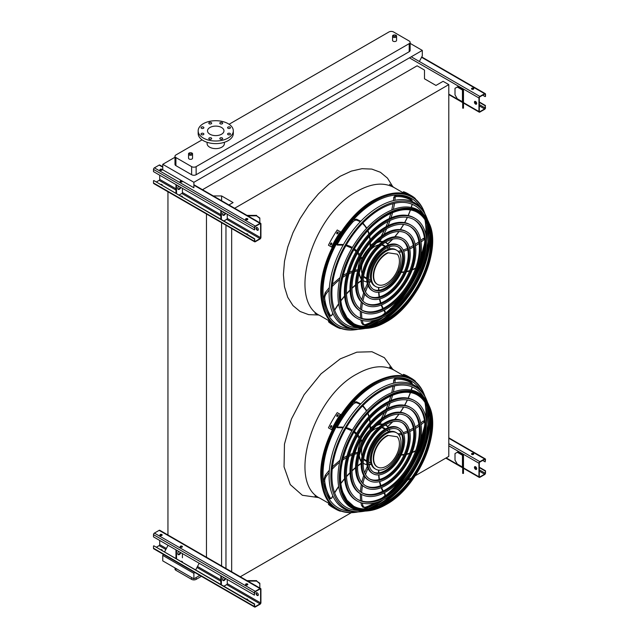 <?xml version="1.0" encoding="UTF-8"?>
<svg xmlns="http://www.w3.org/2000/svg" width="639" height="639" viewBox="0 0 639 639"><rect width="100%" height="100%" fill="white"/><g stroke="black" fill="none" stroke-linecap="round" stroke-linejoin="round"><path stroke-width="0.96" d="M393.153 41.215A1.997 1.15 0 0 0 395.333 41.463A1.997 1.15 0 0 0 396.563 40.393L396.563 36.351A1.997 1.15 180 0 1 395.333 37.421A1.997 1.15 180 0 1 393.153 37.166A1.997 1.15 180 0 1 392.57 36.351L392.57 40.393A1.997 1.15 0 0 0 393.153 41.215M189.136 158.999A1.997 1.15 0 0 0 191.309 159.255A1.997 1.15 0 0 0 192.547 158.184L192.547 154.143A1.997 1.15 180 0 1 191.309 155.205A1.997 1.15 180 0 1 189.136 154.957A1.997 1.15 180 0 1 188.545 154.143L188.545 158.184A1.997 1.15 0 0 0 189.136 158.999M202.084 139.853L175.917 154.957A3.195 1.845 0 0 0 174.982 156.259A3.195 1.845 0 0 0 175.917 157.569L191.62 166.635A3.195 1.845 0 0 0 196.141 166.635L409.2 43.628A3.195 1.845 0 0 0 410.134 42.318A3.195 1.845 0 0 0 409.2 41.016L393.496 31.95A3.195 1.845 0 0 0 388.975 31.95L229.089 124.262M207.108 142.305L207.108 143.639A8.627 4.984 0 0 0 209.64 147.162A8.627 4.984 0 0 0 221.837 147.162A8.627 4.984 0 0 0 224.369 143.639L224.369 142.305M174.982 157.258L162.753 164.319L162.753 169.798L193.881 187.762L193.881 182.291L162.753 164.319M419.36 61.496L422.299 55.889L422.299 50.409L193.881 182.291M422.299 50.409L410.134 43.38M175.917 157.569L175.917 165.653L191.62 174.719L191.62 166.635M175.917 165.653A3.195 1.845 180 0 1 174.982 164.351L174.982 156.259M410.134 42.318L410.134 50.409A3.195 1.845 180 0 1 409.2 51.711L409.2 43.628M196.141 166.635L196.141 174.719L409.2 51.711M196.141 174.719A3.195 1.845 180 0 1 191.62 174.719M240.288 576.769L351.298 512.678M398.193 485.6L399.982 484.57M407.426 480.272L411.548 477.892M415.302 475.72L448.794 456.39L448.794 84.62L443.091 81.321L435.974 85.434L424.488 78.805L424.488 70.066L417.107 65.801L202.499 189.703M234.641 208.258L448.794 84.62M231.669 571.793L231.669 228.538M225.966 568.494L225.966 225.248M221.597 200.726L221.597 195.941L233.083 202.571L228.938 204.967M221.597 565.978L221.597 222.723M213.306 195.941L221.597 195.941M206.461 557.671L206.461 213.985M167.953 535.434L167.953 191.756M163.312 554.325L162.753 555.395L162.753 560.874L193.881 578.846L199.831 575.404M167.953 545.482L164.542 551.992M363.471 326.297A73.972 42.709 120 0 0 376.675 319.732M383.975 314.436A73.972 42.709 120 0 0 401.835 295.801M417.738 268.252A73.972 42.709 120 0 0 424.951 243.475M425.886 234.497A73.972 42.709 120 0 0 424.967 219.776M194.44 572.296L193.881 573.367L162.753 555.395M199.072 563.454L195.662 569.956M193.881 573.367L193.881 578.846M196.141 577.536L196.141 579.365L201.413 576.322M175.917 568.47L175.917 570.3L191.62 579.365L191.62 577.536M175.917 570.3A3.195 1.845 180 0 1 174.982 568.998L174.982 567.935M196.141 579.365A3.195 1.845 180 0 1 191.62 579.365M363.471 508.924A73.972 42.709 120 0 0 376.675 502.358M383.975 497.062A73.972 42.709 120 0 0 401.835 478.427M417.738 450.878A73.972 42.709 120 0 0 424.951 426.093M425.886 417.123A73.972 42.709 120 0 0 424.967 402.402M221.557 134.222A8.227 4.753 180 0 1 212.587 135.244A8.227 4.753 180 0 1 207.507 130.859A8.227 4.753 180 0 1 215.734 126.107A8.227 4.753 180 0 1 223.969 130.859A8.227 4.753 180 0 1 221.557 134.222M228.003 128.271A1.438 0.831 0 0 0 229.569 128.447A1.438 0.831 0 0 0 230.463 127.68A1.438 0.831 0 0 0 229.026 126.849A1.438 0.831 0 0 0 227.588 127.68A1.438 0.831 0 0 0 228.003 128.271M220.223 123.774A1.438 0.831 0 0 0 221.789 123.958A1.438 0.831 0 0 0 222.676 123.191A1.438 0.831 0 0 0 221.238 122.361A1.438 0.831 0 0 0 219.8 123.191A1.438 0.831 0 0 0 220.223 123.774M209.217 123.774A1.438 0.831 0 0 0 210.782 123.958A1.438 0.831 0 0 0 211.677 123.191A1.438 0.831 0 0 0 210.239 122.361A1.438 0.831 0 0 0 208.801 123.191A1.438 0.831 0 0 0 209.217 123.774M201.437 128.271A1.438 0.831 0 0 0 203.002 128.447A1.438 0.831 0 0 0 203.889 127.68A1.438 0.831 0 0 0 202.451 126.849A1.438 0.831 0 0 0 201.013 127.68A1.438 0.831 0 0 0 201.437 128.271M201.437 134.621A1.438 0.831 0 0 0 203.002 134.805A1.438 0.831 0 0 0 203.889 134.038A1.438 0.831 0 0 0 202.451 133.208A1.438 0.831 0 0 0 201.013 134.038A1.438 0.831 0 0 0 201.437 134.621M209.217 139.118A1.438 0.831 0 0 0 210.782 139.294A1.438 0.831 0 0 0 211.677 138.527A1.438 0.831 0 0 0 210.239 137.697A1.438 0.831 0 0 0 208.801 138.527A1.438 0.831 0 0 0 209.217 139.118M220.223 139.118A1.438 0.831 0 0 0 221.789 139.294A1.438 0.831 0 0 0 222.676 138.527A1.438 0.831 0 0 0 221.238 137.697A1.438 0.831 0 0 0 219.8 138.527A1.438 0.831 0 0 0 220.223 139.118M228.003 134.621A1.438 0.831 0 0 0 229.569 134.805A1.438 0.831 0 0 0 230.463 134.038A1.438 0.831 0 0 0 229.026 133.208A1.438 0.831 0 0 0 227.588 134.038A1.438 0.831 0 0 0 228.003 134.621M228.163 138.032A17.572 10.144 180 0 1 209.009 140.237A17.572 10.144 180 0 1 198.162 130.859A17.572 10.144 180 0 1 215.734 120.715A17.572 10.144 180 0 1 233.315 130.859A17.572 10.144 180 0 1 228.163 138.032M233.315 130.859L233.315 133.471A17.572 10.144 180 0 1 228.163 140.644A17.572 10.144 180 0 1 209.009 142.84A17.572 10.144 180 0 1 198.162 133.471L198.162 130.859M475.568 104.117A1.597 0.919 60 0 1 474.521 102.711A1.597 0.919 60 0 1 474.769 101.433A1.597 0.919 60 0 1 475.568 101.513A1.597 0.919 60 0 1 476.614 102.919A1.597 0.919 60 0 1 476.367 104.197A1.597 0.919 60 0 1 475.568 104.117M478.954 97.991L478.954 111.553A1.278 0.735 120 0 0 479.218 112.137A1.278 0.735 120 0 0 479.857 112.073L484.602 109.333A1.278 0.735 120 0 0 485.504 107.767L485.169 105.747L485.169 107.967A0.799 0.463 -60 0 1 484.602 108.942L479.857 111.681A0.799 0.463 -60 0 1 479.298 111.362L479.298 97.791A0.799 0.463 -60 0 1 479.857 96.816L484.602 94.077A0.799 0.463 -60 0 1 485.169 94.404L485.504 96.425L485.504 94.205A1.278 0.735 120 0 0 485.241 93.621A1.278 0.735 120 0 0 484.602 93.685L479.857 96.425A1.278 0.735 120 0 0 478.954 97.991L409.423 57.845M463.011 89.692L457.828 86.704L457.268 87.032L462.444 90.019A0.799 0.463 180 0 1 462.684 90.347L462.684 96.425L463.483 96.425L463.483 90.347A1.597 0.919 0 0 0 463.011 89.692M474.953 101.361A1.597 0.919 -120 0 0 475.104 103.079A1.597 0.919 -120 0 0 476.518 104.069M473.419 88.27A1.118 0.647 0 0 0 472.205 88.126A1.118 0.647 0 0 0 471.51 88.725A1.118 0.647 0 0 0 472.628 89.372A1.118 0.647 0 0 0 473.747 88.725A1.118 0.647 0 0 0 473.419 88.27M471.646 88.813L472.62 89.372M482.685 95.187L485.169 96.617M471.566 88.925A1.118 0.647 180 0 1 473.419 88.661A1.118 0.647 180 0 1 473.699 88.925M479.298 102.36L485.169 105.747M479.298 101.968L485.504 105.555M457.268 87.032L455.008 88.334L455.008 94.86L457.268 98.773L462.444 101.761A0.799 0.463 180 0 1 462.684 102.088M462.684 108.159L462.684 107.4L463.483 107.4L463.483 108.159L462.684 108.159M463.483 96.425L463.483 100.874L462.684 100.874L462.684 107.4M462.684 100.874L462.684 96.425M463.483 100.874L463.483 107.4M159.702 175.214L159.702 179.383A0.799 0.463 -60 0 1 159.143 180.366L156.315 181.995M256.582 227.436A1.597 0.919 -120 0 0 256.734 229.153A1.597 0.919 -120 0 0 258.148 230.144M260.928 237.436L260.928 223.866A1.278 0.735 120 0 0 260.664 223.283A1.278 0.735 120 0 0 260.025 223.346L255.281 226.086A1.278 0.735 120 0 0 254.37 227.652L254.713 229.673L254.713 227.452A0.799 0.463 -60 0 1 255.281 226.478L260.025 223.738A0.799 0.463 -60 0 1 260.584 224.065L260.584 237.628A0.799 0.463 -60 0 1 260.025 238.611L255.281 241.342A0.799 0.463 -60 0 1 254.713 241.023L254.713 238.802L254.37 241.215A1.278 0.735 120 0 0 254.642 241.798A1.278 0.735 120 0 0 255.281 241.734L260.025 239.002A1.278 0.735 120 0 0 260.928 237.436M223.874 220.998L226.693 219.369A0.799 0.463 120 0 0 227.26 218.386L227.26 214.217M257.197 230.192A1.597 0.919 60 0 1 256.151 228.786A1.597 0.919 60 0 1 256.399 227.508A1.597 0.919 60 0 1 257.197 227.588A1.597 0.919 60 0 1 258.244 228.994A1.597 0.919 60 0 1 257.996 230.272A1.597 0.919 60 0 1 257.197 230.192M254.37 239.002L153.831 180.557L254.713 238.802M182.267 196.98A1.118 0.647 0 0 0 182.403 196.668A1.118 0.647 0 0 0 180.749 196.101M179.024 195.103L181.843 193.473A0.799 0.463 120 0 0 182.411 192.491L182.411 188.321M180.214 181.604A1.118 0.647 180 0 1 182.075 181.34A1.118 0.647 180 0 1 182.347 181.604M162.042 185.302A1.118 0.647 0 0 0 162.178 184.99A1.118 0.647 0 0 0 160.533 184.423M159.998 169.926A1.118 0.647 180 0 1 161.851 169.67A1.118 0.647 180 0 1 162.13 169.926M162.753 166.755L159.782 165.038A1.278 0.735 120 0 0 159.143 165.102L154.398 167.841A1.278 0.735 120 0 0 153.496 169.407L153.496 171.627L254.37 229.864M160.269 170.19A1.118 0.647 0 0 0 161.491 170.325A1.118 0.647 0 0 0 162.178 169.734A1.118 0.647 0 0 0 161.06 169.087A1.118 0.647 0 0 0 159.942 169.734A1.118 0.647 0 0 0 160.269 170.19M180.494 181.859A1.118 0.647 0 0 0 181.708 182.003A1.118 0.647 0 0 0 182.403 181.404A1.118 0.647 0 0 0 181.284 180.757A1.118 0.647 0 0 0 180.166 181.404A1.118 0.647 0 0 0 180.494 181.859M245.903 219.624A1.118 0.647 0 0 0 247.117 219.768A1.118 0.647 0 0 0 247.812 219.169A1.118 0.647 0 0 0 246.694 218.522A1.118 0.647 0 0 0 245.576 219.169A1.118 0.647 0 0 0 245.903 219.624M162.13 185.19A1.118 0.647 0 0 0 161.076 184.743M182.347 196.868A1.118 0.647 0 0 0 181.292 196.413M247.756 234.625A1.118 0.647 0 0 0 246.702 234.178M153.496 180.757L153.496 182.97A1.278 0.735 120 0 0 153.759 183.561L254.642 241.798M247.676 234.737A1.118 0.647 0 0 0 247.812 234.433A1.118 0.647 0 0 0 246.159 233.866M245.624 219.369A1.118 0.647 180 0 1 247.485 219.105A1.118 0.647 180 0 1 247.756 219.369M175.973 184.599L175.973 193.345M176.54 184.927L176.54 193.665M177.993 189.184A2.236 1.294 120 0 0 180.238 187.067M178.712 186.181A2.236 1.294 120 0 0 178.241 189.408A2.236 1.294 120 0 0 180.805 187.395M221.39 210.822L221.39 219.56M223.562 212.076A2.236 1.294 120 0 0 223.091 215.303A2.236 1.294 120 0 0 225.655 213.282M220.822 210.495L220.822 219.233M222.843 215.079A2.236 1.294 120 0 0 225.088 212.955M254.945 219.984A2.236 1.829 -0 0 1 255.999 220.591M259.825 218.45L256.63 215.846L259.825 217.995L259.825 222.803M247.78 215.846L256.63 215.846M256.63 215.383L246.981 215.383M159.702 540.458L159.702 544.636A0.799 0.463 -60 0 1 159.143 545.61L156.315 547.24M256.582 592.688A1.597 0.919 -120 0 0 256.734 594.406A1.597 0.919 -120 0 0 258.148 595.388M260.928 602.681L260.928 589.118A1.278 0.735 120 0 0 260.664 588.527A1.278 0.735 120 0 0 260.025 588.591L255.281 591.331A1.278 0.735 120 0 0 254.37 592.896L254.37 595.117L254.713 592.704A0.799 0.463 -60 0 1 255.281 591.722L260.025 588.982A0.799 0.463 -60 0 1 260.584 589.31L260.584 602.881A0.799 0.463 -60 0 1 260.025 603.855L255.281 606.595A0.799 0.463 -60 0 1 254.713 606.267L254.37 604.246L254.37 606.467A1.278 0.735 120 0 0 254.642 607.05A1.278 0.735 120 0 0 255.281 606.986L260.025 604.246A1.278 0.735 120 0 0 260.928 602.681M223.874 586.243L226.693 584.613A0.799 0.463 120 0 0 227.26 583.639L227.26 579.461M257.197 595.444A1.597 0.919 60 0 1 256.151 594.038A1.597 0.919 60 0 1 256.399 592.752A1.597 0.919 60 0 1 257.197 592.832A1.597 0.919 60 0 1 258.244 594.238A1.597 0.919 60 0 1 257.996 595.524A1.597 0.919 60 0 1 257.197 595.444M254.37 604.246L153.831 545.81L254.713 604.055M182.267 562.224A1.118 0.647 0 0 0 182.403 561.921A1.118 0.647 0 0 0 180.749 561.354M182.411 557.743L182.411 553.566M180.214 546.848A1.118 0.647 180 0 1 182.075 546.593A1.118 0.647 180 0 1 182.347 546.848M162.042 550.554A1.118 0.647 0 0 0 162.178 550.243A1.118 0.647 0 0 0 160.533 549.676M159.998 535.178A1.118 0.647 180 0 1 161.851 534.915A1.118 0.647 180 0 1 162.13 535.178M260.664 588.527L159.782 530.29A1.278 0.735 120 0 0 159.143 530.354L154.398 533.094A1.278 0.735 120 0 0 153.496 534.651L153.496 536.872L254.37 595.117M160.269 535.434A1.118 0.647 0 0 0 161.491 535.578A1.118 0.647 0 0 0 162.178 534.979A1.118 0.647 0 0 0 161.06 534.332A1.118 0.647 0 0 0 159.942 534.979A1.118 0.647 0 0 0 160.269 535.434M180.494 547.112A1.118 0.647 0 0 0 181.708 547.256A1.118 0.647 0 0 0 182.403 546.657A1.118 0.647 0 0 0 181.284 546.01A1.118 0.647 0 0 0 180.166 546.657A1.118 0.647 0 0 0 180.494 547.112M245.903 584.877A1.118 0.647 0 0 0 247.117 585.012A1.118 0.647 0 0 0 247.812 584.421A1.118 0.647 0 0 0 246.694 583.774A1.118 0.647 0 0 0 245.576 584.421A1.118 0.647 0 0 0 245.903 584.877M162.13 550.443A1.118 0.647 0 0 0 161.076 549.987M182.347 562.112A1.118 0.647 0 0 0 181.292 561.665M247.756 599.877A1.118 0.647 0 0 0 246.702 599.43M153.496 546.002L153.496 548.222A1.278 0.735 120 0 0 153.759 548.805L254.642 607.05M247.676 599.989A1.118 0.647 0 0 0 247.812 599.686A1.118 0.647 0 0 0 246.159 599.11M245.624 584.613A1.118 0.647 180 0 1 247.485 584.358A1.118 0.647 180 0 1 247.756 584.613M175.973 549.852L175.973 558.59M176.54 550.179L176.54 558.917M177.993 554.436A2.236 1.294 120 0 0 180.238 552.312M178.712 551.433A2.236 1.294 120 0 0 178.241 554.66A2.236 1.294 120 0 0 180.805 552.639M221.39 576.074L221.39 584.813M223.562 577.329A2.236 1.294 120 0 0 223.091 580.555A2.236 1.294 120 0 0 225.655 578.535M220.822 575.747L220.822 584.485M222.843 580.324A2.236 1.294 120 0 0 225.088 578.207M254.945 585.236A2.236 1.829 -0 0 1 255.999 585.835M259.825 583.703L256.63 581.091L259.825 583.239L259.825 588.048M247.78 581.091L256.63 581.091M256.63 580.635L246.981 580.635M475.568 469.369A1.597 0.919 60 0 1 474.521 467.964A1.597 0.919 60 0 1 474.769 466.678A1.597 0.919 60 0 1 475.568 466.758A1.597 0.919 60 0 1 476.614 468.163A1.597 0.919 60 0 1 476.367 469.449A1.597 0.919 60 0 1 475.568 469.369M478.954 463.235L478.954 476.806A1.278 0.735 120 0 0 479.218 477.389A1.278 0.735 120 0 0 479.857 477.325L484.602 474.585A1.278 0.735 120 0 0 485.504 473.02L485.504 470.799L485.169 473.219A0.799 0.463 -60 0 1 484.602 474.194L479.857 476.934A0.799 0.463 -60 0 1 479.298 476.606L479.298 463.043A0.799 0.463 -60 0 1 479.857 462.061L484.602 459.321A0.799 0.463 -60 0 1 485.169 459.649L485.169 461.869L485.504 459.457A1.278 0.735 120 0 0 485.241 458.866A1.278 0.735 120 0 0 484.602 458.93L479.857 461.67A1.278 0.735 120 0 0 478.954 463.235L448.794 445.822M463.011 454.944L457.828 451.957L457.268 452.276L462.444 455.272A0.799 0.463 180 0 1 462.684 455.599L462.684 461.67L463.483 461.67L463.483 455.599A1.597 0.919 0 0 0 463.011 454.944M474.953 466.614A1.597 0.919 -120 0 0 475.104 468.331A1.597 0.919 -120 0 0 476.518 469.322M473.419 453.522A1.118 0.647 0 0 0 472.205 453.378A1.118 0.647 0 0 0 471.51 453.978A1.118 0.647 0 0 0 472.628 454.625A1.118 0.647 0 0 0 473.747 453.978A1.118 0.647 0 0 0 473.419 453.522M471.646 454.057L472.62 454.625M482.685 460.431L485.169 461.869M471.566 454.169A1.118 0.647 180 0 1 473.419 453.914A1.118 0.647 180 0 1 473.699 454.169M479.298 467.604L485.169 470.999M479.298 467.213L485.504 470.799M457.268 452.276L455.008 453.586L455.008 460.104L457.268 464.018L462.444 467.013A0.799 0.463 180 0 1 462.684 467.341M462.684 473.411L462.684 472.644L463.483 472.644L463.483 473.411L462.684 473.411M463.483 461.67L463.483 466.127L462.684 466.127L462.684 472.644M462.684 466.127L462.684 461.67M463.483 466.127L463.483 472.644M424.903 213.674A74.675 43.109 120 0 0 423.881 211.022A74.675 43.109 120 0 0 374.797 200.862A74.675 43.109 120 0 0 322.935 280.329A74.675 43.109 120 0 0 355.34 329.74A74.675 43.109 120 0 0 358.152 329.301M368.08 326.178A74.675 43.109 120 0 0 383.336 317.064M393.951 307.583A74.675 43.109 120 0 0 424 255.536M426.908 241.598A74.675 43.109 120 0 0 427.171 223.834M425.119 220.008A74.1 42.781 -60 0 1 425.957 234.825M424.959 243.938A74.1 42.781 -60 0 1 417.331 269.418M402.642 294.867A74.1 42.781 -60 0 1 384.39 314.212M376.994 319.636A74.1 42.781 -60 0 1 363.743 326.313M420.55 207.451A73.205 42.262 120 0 0 374.797 202.052A73.205 42.262 120 0 0 324.556 276.431A73.205 42.262 120 0 0 350.587 328.638M364.534 326.337A73.205 42.262 120 0 0 379.087 318.917M387.889 312.096A73.205 42.262 120 0 0 424.879 248.028M426.389 236.989A73.205 42.262 120 0 0 425.534 220.679M413.784 219.481A56.176 32.429 -60 0 1 421.82 264.634A56.176 32.429 -60 0 1 385.245 313.725A56.176 32.429 -60 0 1 357.616 316.76M357.265 318.414L356.362 317.895A57.774 33.356 -60 0 1 347.504 271.599A57.774 33.356 -60 0 1 385.245 220.695A57.774 33.356 -60 0 1 414.136 217.827L415.038 218.354A57.774 33.356 120 0 0 386.156 221.214A57.774 33.356 120 0 0 348.415 272.118A57.774 33.356 120 0 0 357.265 318.414A57.774 33.356 120 0 0 415.038 285.058A57.774 33.356 120 0 0 415.038 218.354M386.156 222.516A56.176 32.429 120 0 0 349.453 272.014A56.176 32.429 120 0 0 358.064 317.032A56.176 32.429 120 0 0 414.24 284.595A56.176 32.429 120 0 0 414.24 219.736A56.176 32.429 120 0 0 386.156 222.516M409.839 226.318A48.276 27.876 -60 0 1 416.668 265.145A48.276 27.876 -60 0 1 385.245 307.279A48.276 27.876 -60 0 1 361.562 309.923M361.211 311.576L360.308 311.057A49.874 28.795 -60 0 1 352.664 271.088A49.874 28.795 -60 0 1 385.245 227.133A49.874 28.795 -60 0 1 410.19 224.664L411.093 225.184A49.874 28.795 120 0 0 386.156 227.66A49.874 28.795 120 0 0 353.567 271.607A49.874 28.795 120 0 0 361.211 311.576A49.874 28.795 120 0 0 411.093 282.781A49.874 28.795 120 0 0 411.093 225.184M386.156 228.962A48.276 27.876 120 0 0 354.613 271.503A48.276 27.876 120 0 0 362.009 310.195A48.276 27.876 120 0 0 410.294 282.318A48.276 27.876 120 0 0 410.294 226.573A48.276 27.876 120 0 0 386.156 228.962M405.885 233.155A40.385 23.316 -60 0 1 411.508 265.656A40.385 23.316 -60 0 1 385.245 300.833A40.385 23.316 -60 0 1 365.508 303.086M365.157 304.739L364.254 304.22A41.982 24.242 -60 0 1 357.816 270.577A41.982 24.242 -60 0 1 385.245 233.578A41.982 24.242 -60 0 1 406.244 231.502L407.147 232.021A41.982 24.242 120 0 0 386.156 234.098A41.982 24.242 120 0 0 358.727 271.096A41.982 24.242 120 0 0 365.157 304.739A41.982 24.242 120 0 0 407.147 280.505A41.982 24.242 120 0 0 407.147 232.021M386.156 235.408A40.385 23.316 120 0 0 359.765 270.992A40.385 23.316 120 0 0 365.955 303.357A40.385 23.316 120 0 0 406.348 280.042A40.385 23.316 120 0 0 406.348 233.403A40.385 23.316 120 0 0 386.156 235.408M401.939 239.992A32.493 18.763 -60 0 1 406.356 266.167A32.493 18.763 -60 0 1 385.245 294.395A32.493 18.763 -60 0 1 369.462 296.248M369.102 297.91L368.2 297.383A34.091 19.681 -60 0 1 362.976 270.065A34.091 19.681 -60 0 1 385.245 240.024A34.091 19.681 -60 0 1 402.298 238.331L403.201 238.858A34.091 19.681 120 0 0 386.156 240.544A34.091 19.681 120 0 0 363.879 270.585A34.091 19.681 120 0 0 369.102 297.91A34.091 19.681 120 0 0 403.201 278.221A34.091 19.681 120 0 0 403.201 238.858M386.156 241.846A32.493 18.763 120 0 0 364.925 270.489A32.493 18.763 120 0 0 369.901 296.528A32.493 18.763 120 0 0 402.402 277.765A32.493 18.763 120 0 0 402.402 240.24A32.493 18.763 120 0 0 386.156 241.846M397.993 246.83A24.601 14.202 -60 0 1 401.196 266.679A24.601 14.202 -60 0 1 385.245 287.949A24.601 14.202 -60 0 1 373.408 289.411M373.048 291.072L372.146 290.553A26.199 15.128 -60 0 1 368.128 269.554A26.199 15.128 -60 0 1 385.245 246.47A26.199 15.128 -60 0 1 398.345 245.168L399.255 245.688A26.199 15.128 120 0 0 386.156 246.989A26.199 15.128 120 0 0 369.038 270.081A26.199 15.128 120 0 0 373.048 291.072A26.199 15.128 120 0 0 399.255 275.944A26.199 15.128 120 0 0 399.255 245.688M386.156 248.291A24.601 14.202 120 0 0 370.077 269.977A24.601 14.202 120 0 0 373.847 289.691A24.601 14.202 120 0 0 398.456 275.481A24.601 14.202 120 0 0 398.456 247.077A24.601 14.202 120 0 0 386.156 248.291M371.275 281.663A22.365 12.916 -60 0 1 369.741 282.047A49.634 28.659 120 0 0 369.27 282.989M368.615 281.815L369.741 282.047M361.251 279.067A22.365 12.916 -60 0 1 359.126 273.324M357.856 270.105L358.439 269.722M369.286 248.172A22.046 12.732 120 0 0 360.212 263.883M359.294 272.669A22.046 12.732 120 0 0 361.291 278.612M363.192 280.545A22.046 12.732 120 0 0 363.775 280.92A22.046 12.732 120 0 0 366.97 281.911M369.038 281.879A22.046 12.732 120 0 0 371.187 281.424M389.966 248.898A22.046 12.732 120 0 0 389.287 246.814M388.28 245.009A22.046 12.732 120 0 0 385.82 242.732A22.046 12.732 120 0 0 385.205 242.413M382.577 241.734A22.046 12.732 120 0 0 376.443 242.98M378.687 244.857A18.851 10.887 120 0 0 374.797 246.438A18.851 10.887 120 0 0 370.764 249.49M362.089 264.506A18.851 10.887 120 0 0 362.049 273.684M363.559 276.591A18.851 10.887 120 0 0 365.372 278.157A18.851 10.887 120 0 0 366.722 278.732M385.405 246.374A18.851 10.887 120 0 0 384.223 245.504A18.851 10.887 120 0 0 381.962 244.713M373.264 243.411A22.046 12.732 120 0 0 370.372 245.488M360.787 258.46A22.046 12.732 120 0 0 358.088 269.666L355.004 270.225M379.015 241.175A22.046 12.732 120 0 0 378.152 241.342M364.821 277.797A18.851 10.887 120 0 0 366.722 278.324M385.045 246.582A18.851 10.887 120 0 0 383.64 245.2M360.779 257.876L360.604 258.292L360.779 257.876L360.604 258.292L361.906 258.531A0.799 0.463 120 0 0 362.137 258.188A22.365 12.916 -60 0 1 370.077 247.125A49.634 28.659 120 0 0 370.133 242.82M370.093 246.271L370.077 247.125M387.474 243.866L387.697 243.81A22.365 12.916 -60 0 0 385.98 242.461A22.365 12.916 -60 0 0 385.533 242.221A22.365 12.916 -60 0 1 386.563 243.155L387.697 243.81A49.634 28.659 120 0 0 392.49 239.218M379.151 240.272L379.662 241.55A0.799 0.463 120 0 0 379.901 241.598A22.365 12.916 -60 0 1 382.961 241.47M378.775 240.943A0.799 0.463 -60 0 1 378.607 240.935L379.686 241.566M375.668 286.544L374.758 286.024A20.975 12.109 -60 0 1 371.547 269.219A20.975 12.109 -60 0 1 385.245 250.736A20.975 12.109 -60 0 1 395.733 249.697L396.635 250.216A20.975 12.109 120 0 0 386.156 251.255A20.975 12.109 120 0 0 372.449 269.738A20.975 12.109 120 0 0 375.668 286.544A20.975 12.109 120 0 0 396.635 274.435A20.975 12.109 120 0 0 396.635 250.216M363.607 276.264A18.212 10.512 120 0 0 364.565 276.951L366.722 278.197M384.934 246.646L382.777 245.4A18.212 10.512 120 0 0 381.707 244.913M388.089 252.956A18.212 10.512 120 0 0 374.965 268.795A18.212 10.512 120 0 0 377.441 284.387A18.212 10.512 120 0 0 394.726 275.369A18.212 10.512 120 0 0 397.242 254.146L387.697 252.724A18.212 10.512 120 0 0 374.574 268.564A18.212 10.512 120 0 0 377.042 284.155A18.212 10.512 120 0 0 377.242 284.267M397.242 254.146L387.697 252.724M407.083 193.473A75.57 43.628 120 0 0 406.564 193.266L405.661 192.746A75.57 43.628 -60 0 1 406.18 192.954L407.195 193.513M415.238 198.865L415.39 198.601A75.57 43.628 120 0 0 411.252 195.614L408.145 193.825A75.57 43.628 120 0 0 403.497 191.732L403.097 192.427L405.517 193.825M411.252 195.614A75.57 43.628 120 0 0 406.604 193.521L403.497 191.732M406.604 193.521L406.3 194.048M331.745 323.965L330.842 323.438A75.57 43.628 -60 0 1 330.403 323.094L331.306 323.614A75.57 43.628 120 0 0 331.745 323.965L331.833 324.045M331.857 322.999L331.553 323.526L328.446 321.729A75.57 43.628 120 0 0 332.584 324.708L335.691 326.505A75.57 43.628 120 0 0 340.339 328.598L340.491 328.334M331.553 323.526A75.57 43.628 120 0 0 335.691 326.505M331.266 322.431L328.845 321.034L328.446 321.729M331.745 243.794A75.57 43.628 120 0 0 331.306 244.649L330.563 244.961L330.403 244.13A75.57 43.628 -60 0 1 330.842 243.275L331.593 242.972L331.745 243.794M338.175 232.748A75.57 43.628 120 0 0 337.656 233.554L336.865 233.834L336.753 233.035A75.57 43.628 -60 0 1 337.272 232.229L338.079 231.957L338.175 232.748M340.339 231.781L337.232 229.992A75.57 43.628 120 0 0 328.446 245.208L331.953 247.237A74.771 43.164 -60 0 1 340.739 232.013L340.339 231.781A75.57 43.628 120 0 0 331.553 247.005M331.761 243.139L331.242 243.507A74.771 43.164 120 0 0 330.802 244.362L330.794 245.017M338.239 232.125L337.672 232.46A74.771 43.164 120 0 0 337.152 233.267L337.096 233.898M394.742 309.54A69.595 40.185 -60 0 1 379.342 321.281A69.595 40.185 -60 0 1 368.559 326.122M427.363 224.273A69.595 40.185 -60 0 1 426.085 255.241M423.505 214.225A68.7 39.666 120 0 0 380.477 209.009A68.7 39.666 120 0 0 333.302 278.931A68.7 39.666 120 0 0 357.928 327.807M370.045 325.914A68.7 39.666 120 0 0 380.477 321.201A68.7 39.666 120 0 0 405.246 299.052M422.259 269.586A68.7 39.666 120 0 0 427.922 225.671M362.193 328.917L360.827 329.085A71.065 41.032 -60 0 1 343.814 243.938A71.065 41.032 -60 0 1 426.061 216.102L426.596 217.364A70.17 40.513 120 0 0 380.477 207.811A70.17 40.513 120 0 0 331.737 282.494A70.17 40.513 120 0 0 362.193 328.917A70.17 40.513 120 0 0 365.005 328.47M378.576 323.454A70.17 40.513 120 0 0 380.477 322.399A70.17 40.513 120 0 0 430.055 234.281M427.619 220.024A70.17 40.513 120 0 0 426.596 217.364M417.507 212.507A64.068 36.99 -60 0 1 427.036 263.923A64.068 36.99 -60 0 1 385.245 320.171A64.068 36.99 -60 0 1 353.447 323.47M367.681 328.262A66.56 38.428 -60 0 1 351.746 248.515A66.56 38.428 -60 0 1 428.777 222.444L429.2 223.442A65.849 38.013 -60 0 1 385.924 322.008A65.849 38.013 -60 0 1 368.759 328.134A65.849 38.013 -60 0 1 340.188 284.571A65.849 38.013 -60 0 1 385.924 214.488A65.849 38.013 -60 0 1 429.2 223.442C442.076 249.617 417.626 305.17 386.02 321.984C380.077 325.403 374.326 327.456 368.759 328.134L367.681 328.262M424.903 396.3A74.675 43.109 120 0 0 423.881 393.648A74.675 43.109 120 0 0 374.797 383.48A74.675 43.109 120 0 0 322.935 462.955A74.675 43.109 120 0 0 355.34 512.366A74.675 43.109 120 0 0 358.152 511.919M368.08 508.804A74.675 43.109 120 0 0 383.336 499.69M393.951 490.209A74.675 43.109 120 0 0 424 438.162M426.908 424.224A74.675 43.109 120 0 0 427.171 406.46M425.119 402.634A74.1 42.781 -60 0 1 425.957 417.443M424.959 426.564A74.1 42.781 -60 0 1 417.331 452.045M402.642 477.493A74.1 42.781 -60 0 1 384.39 496.838M376.994 502.262A74.1 42.781 -60 0 1 363.743 508.94M420.55 390.078A73.205 42.262 120 0 0 374.797 384.678A73.205 42.262 120 0 0 324.556 459.058A73.205 42.262 120 0 0 350.587 511.264M364.534 508.964A73.205 42.262 120 0 0 379.087 501.543M387.889 494.722A73.205 42.262 120 0 0 424.879 430.654M426.389 419.615A73.205 42.262 120 0 0 425.534 403.305M413.784 402.107A56.176 32.429 -60 0 1 421.82 447.26A56.176 32.429 -60 0 1 385.245 496.351A56.176 32.429 -60 0 1 357.616 499.386M357.265 501.04L356.362 500.513A57.774 33.356 -60 0 1 347.504 454.225A57.774 33.356 -60 0 1 385.245 403.313A57.774 33.356 -60 0 1 414.136 400.453L415.038 400.972A57.774 33.356 120 0 0 386.156 403.84A57.774 33.356 120 0 0 348.415 454.744A57.774 33.356 120 0 0 357.265 501.04A57.774 33.356 120 0 0 415.038 467.684A57.774 33.356 120 0 0 415.038 400.972M386.156 405.142A56.176 32.429 120 0 0 349.453 454.641A56.176 32.429 120 0 0 358.064 499.65A56.176 32.429 120 0 0 414.24 467.221A56.176 32.429 120 0 0 414.24 402.362A56.176 32.429 120 0 0 386.156 405.142M409.839 408.944A48.276 27.876 -60 0 1 416.668 447.771A48.276 27.876 -60 0 1 385.245 489.905A48.276 27.876 -60 0 1 361.562 492.549M361.211 494.203L360.308 493.683A49.874 28.795 -60 0 1 352.664 453.714A49.874 28.795 -60 0 1 385.245 409.759A49.874 28.795 -60 0 1 410.19 407.291L411.093 407.81A49.874 28.795 120 0 0 386.156 410.278A49.874 28.795 120 0 0 353.567 454.233A49.874 28.795 120 0 0 361.211 494.203A49.874 28.795 120 0 0 411.093 465.408A49.874 28.795 120 0 0 411.093 407.81M386.156 411.588A48.276 27.876 120 0 0 354.613 454.129A48.276 27.876 120 0 0 362.009 492.821A48.276 27.876 120 0 0 410.294 464.944A48.276 27.876 120 0 0 410.294 409.192A48.276 27.876 120 0 0 386.156 411.588M405.885 415.773A40.385 23.316 -60 0 1 411.508 448.282A40.385 23.316 -60 0 1 385.245 483.459A40.385 23.316 -60 0 1 365.508 485.712M365.157 487.365L364.254 486.846A41.982 24.242 -60 0 1 357.816 453.203A41.982 24.242 -60 0 1 385.245 416.205A41.982 24.242 -60 0 1 406.244 414.128L407.147 414.647A41.982 24.242 120 0 0 386.156 416.724A41.982 24.242 120 0 0 358.727 453.722A41.982 24.242 120 0 0 365.157 487.365A41.982 24.242 120 0 0 407.147 463.123A41.982 24.242 120 0 0 407.147 414.647M386.156 418.026A40.385 23.316 120 0 0 359.765 453.618A40.385 23.316 120 0 0 365.955 485.983A40.385 23.316 120 0 0 406.348 462.668A40.385 23.316 120 0 0 406.348 416.029A40.385 23.316 120 0 0 386.156 418.026M401.939 422.611A32.493 18.763 -60 0 1 406.356 448.794A32.493 18.763 -60 0 1 385.245 477.021A32.493 18.763 -60 0 1 369.462 478.875M369.102 480.536L368.2 480.009A34.091 19.681 -60 0 1 362.976 452.692A34.091 19.681 -60 0 1 385.245 422.651A34.091 19.681 -60 0 1 402.298 420.957L403.201 421.484A34.091 19.681 120 0 0 386.156 423.17A34.091 19.681 120 0 0 363.879 453.211A34.091 19.681 120 0 0 369.102 480.536A34.091 19.681 120 0 0 403.201 460.847A34.091 19.681 120 0 0 403.201 421.484M386.156 424.472A32.493 18.763 120 0 0 364.925 453.107A32.493 18.763 120 0 0 369.901 479.146A32.493 18.763 120 0 0 402.402 460.384A32.493 18.763 120 0 0 402.402 422.866A32.493 18.763 120 0 0 386.156 424.472M397.993 429.456A24.601 14.202 -60 0 1 401.196 449.305A24.601 14.202 -60 0 1 385.245 470.576A24.601 14.202 -60 0 1 373.408 472.037M373.048 473.699L372.146 473.179A26.199 15.128 -60 0 1 368.128 452.18A26.199 15.128 -60 0 1 385.245 429.089A26.199 15.128 -60 0 1 398.345 427.795L399.255 428.314A26.199 15.128 120 0 0 386.156 429.616A26.199 15.128 120 0 0 369.038 452.7A26.199 15.128 120 0 0 373.048 473.699A26.199 15.128 120 0 0 399.255 458.57A26.199 15.128 120 0 0 399.255 428.314M386.156 430.918A24.601 14.202 120 0 0 370.077 452.596A24.601 14.202 120 0 0 373.847 472.317A24.601 14.202 120 0 0 398.456 458.107A24.601 14.202 120 0 0 398.456 429.696A24.601 14.202 120 0 0 386.156 430.918M371.275 464.289A22.365 12.916 -60 0 1 369.741 464.673A49.634 28.659 120 0 0 369.27 465.615M368.615 464.441L369.741 464.673M361.251 461.693A22.365 12.916 -60 0 1 359.126 455.95M357.856 452.724L358.439 452.348M369.286 430.798A22.046 12.732 120 0 0 360.212 446.509M359.294 455.295A22.046 12.732 120 0 0 361.291 461.238M363.192 463.171A22.046 12.732 120 0 0 363.775 463.547A22.046 12.732 120 0 0 366.97 464.537M369.038 464.505A22.046 12.732 120 0 0 371.187 464.05M389.966 431.525A22.046 12.732 120 0 0 389.287 429.44M388.28 427.627A22.046 12.732 120 0 0 385.82 425.358A22.046 12.732 120 0 0 385.205 425.039M382.577 424.36A22.046 12.732 120 0 0 376.443 425.606M378.687 427.483A18.851 10.887 120 0 0 374.797 429.057A18.851 10.887 120 0 0 370.764 432.108M362.089 447.132A18.851 10.887 120 0 0 362.049 456.31M363.559 459.217A18.851 10.887 120 0 0 365.372 460.775A18.851 10.887 120 0 0 366.722 461.358M385.405 429.001A18.851 10.887 120 0 0 384.223 428.122A18.851 10.887 120 0 0 381.962 427.331M373.264 426.037A22.046 12.732 120 0 0 370.372 428.106M360.787 441.086A22.046 12.732 120 0 0 358.088 452.284L355.004 452.851M379.015 423.801A22.046 12.732 120 0 0 378.152 423.969M364.821 460.423A18.851 10.887 120 0 0 366.722 460.951M385.045 429.208A18.851 10.887 120 0 0 383.64 427.826M360.779 440.503L360.604 440.918L360.779 440.503L360.604 440.918L361.906 441.158A0.799 0.463 120 0 0 362.137 440.814A22.365 12.916 -60 0 1 370.077 429.743A49.634 28.659 120 0 0 370.133 425.446M370.093 428.889L370.077 429.743M360.604 440.918L360.22 440.335M387.474 426.485L387.697 426.437A22.365 12.916 -60 0 0 385.98 425.079A22.365 12.916 -60 0 0 385.533 424.839A22.365 12.916 -60 0 1 386.563 425.782L387.697 426.437A49.634 28.659 120 0 0 392.49 421.844M379.151 422.898L379.662 424.168A0.799 0.463 120 0 0 379.901 424.216A22.365 12.916 -60 0 1 382.961 424.096M378.775 423.569A0.799 0.463 -60 0 1 378.607 423.561L379.686 424.192M375.668 469.17L374.758 468.651A20.975 12.109 -60 0 1 371.547 451.845A20.975 12.109 -60 0 1 385.245 433.362A20.975 12.109 -60 0 1 395.733 432.323L396.635 432.843A20.975 12.109 120 0 0 386.156 433.881A20.975 12.109 120 0 0 372.449 452.364A20.975 12.109 120 0 0 375.668 469.17A20.975 12.109 120 0 0 396.635 457.061A20.975 12.109 120 0 0 396.635 432.843M363.607 458.89A18.212 10.512 120 0 0 364.565 459.569L366.722 460.823M384.934 429.272L382.777 428.026A18.212 10.512 120 0 0 381.707 427.539M388.089 435.582A18.212 10.512 120 0 0 374.965 451.414A18.212 10.512 120 0 0 377.441 467.005A18.212 10.512 120 0 0 394.726 457.995A18.212 10.512 120 0 0 397.242 436.772L387.697 435.351A18.212 10.512 120 0 0 374.574 451.19A18.212 10.512 120 0 0 377.042 466.782A18.212 10.512 120 0 0 377.242 466.893M397.242 436.772L387.697 435.351M407.083 376.099A75.57 43.628 120 0 0 406.564 375.892L405.661 375.373A75.57 43.628 -60 0 1 406.18 375.58L407.195 376.131M415.238 381.491L415.39 381.219A75.57 43.628 120 0 0 411.252 378.24L408.145 376.451A75.57 43.628 120 0 0 403.497 374.358L403.097 375.053L405.517 376.451M411.252 378.24A75.57 43.628 120 0 0 406.604 376.147L403.497 374.358M406.604 376.147L406.3 376.675M331.745 506.583L330.842 506.064A75.57 43.628 -60 0 1 330.403 505.721L331.306 506.24A75.57 43.628 120 0 0 331.745 506.583L331.833 506.671M331.857 505.625L331.553 506.152L328.446 504.355A75.57 43.628 120 0 0 332.584 507.334L335.691 509.131A75.57 43.628 120 0 0 340.339 511.224L340.491 510.952M331.553 506.152A75.57 43.628 120 0 0 335.691 509.131M331.266 505.058L328.845 503.66L328.446 504.355M331.745 426.421A75.57 43.628 120 0 0 331.306 427.275L330.563 427.587L330.403 426.756A75.57 43.628 -60 0 1 330.842 425.901L331.593 425.59L331.745 426.421M338.175 415.374A75.57 43.628 120 0 0 337.656 416.181L336.865 416.46L336.753 415.662A75.57 43.628 -60 0 1 337.272 414.855L338.079 414.575L338.175 415.374M340.339 414.407L337.232 412.618A75.57 43.628 120 0 0 328.446 427.834L331.953 429.863A74.771 43.164 -60 0 1 340.739 414.639L340.339 414.407A75.57 43.628 120 0 0 331.553 429.632M331.761 425.766L331.242 426.133A74.771 43.164 120 0 0 330.802 426.988L330.794 427.643M338.239 414.751L337.672 415.086A74.771 43.164 120 0 0 337.152 415.893L337.096 416.524M394.742 492.158A69.595 40.185 -60 0 1 379.342 503.907A69.595 40.185 -60 0 1 368.559 508.748M427.363 406.899A69.595 40.185 -60 0 1 426.085 437.867M423.505 396.851A68.7 39.666 120 0 0 380.477 391.635A68.7 39.666 120 0 0 333.302 461.558A68.7 39.666 120 0 0 357.928 510.433M370.045 508.54A68.7 39.666 120 0 0 380.477 503.828A68.7 39.666 120 0 0 405.246 481.678M422.259 452.212A68.7 39.666 120 0 0 427.922 408.289M362.193 511.543L360.827 511.711A71.065 41.032 -60 0 1 343.814 426.564A71.065 41.032 -60 0 1 426.061 398.728L426.596 399.99A70.17 40.513 120 0 0 380.477 390.437A70.17 40.513 120 0 0 331.737 465.12A70.17 40.513 120 0 0 362.193 511.543A70.17 40.513 120 0 0 365.005 511.096M378.576 506.08A70.17 40.513 120 0 0 380.477 505.018A70.17 40.513 120 0 0 430.055 416.908M427.619 402.65A70.17 40.513 120 0 0 426.596 399.99M417.507 395.134A64.068 36.99 -60 0 1 427.036 446.549A64.068 36.99 -60 0 1 385.245 502.797A64.068 36.99 -60 0 1 353.447 506.096M367.681 510.888A66.56 38.428 -60 0 1 351.746 431.141A66.56 38.428 -60 0 1 428.777 405.07L429.2 406.069A65.849 38.013 -60 0 1 385.924 504.634A65.849 38.013 -60 0 1 368.759 510.761A65.849 38.013 -60 0 1 340.188 467.189A65.849 38.013 -60 0 1 385.924 397.107A65.849 38.013 -60 0 1 429.2 406.069C442.076 432.244 417.626 487.797 386.02 504.61C380.077 508.029 374.326 510.074 368.759 510.761L367.681 510.888M392.897 369.454L384.366 357.688L371.986 351.746L356.834 352.161L340.228 358.878L321.034 373.823L304.092 394.718L291.408 419.112L284.459 444.145L284.059 466.869L290.274 484.602L302.359 495.273L318.893 497.629M318.893 315.003L308.661 314.652L300.05 311.465L292.981 305.602L287.734 297.287L284.499 286.847L283.404 274.674L284.499 261.247L287.734 247.069L292.981 232.692L300.05 218.674L308.661 205.542L318.486 193.801L329.141 183.912L340.228 176.252L351.314 171.116L361.978 168.696L371.802 169.087L380.413 172.274L387.474 178.137L392.897 186.828M404.519 193.569L394.159 187.594C383.863 181.987 371.531 183.209 357.177 191.253C312.391 214.321 286.815 300.386 320.187 315.714L314.995 313.342M404.519 376.195L394.159 370.221C383.863 364.613 371.531 365.835 357.177 373.879C312.391 396.947 286.815 483.012 320.187 498.34L314.995 495.968M189.695 153.983A1.198 0.695 0 0 0 191.7 153.672A1.198 0.695 0 0 0 190.238 152.825A1.198 0.695 0 0 0 189.695 153.983M393.72 36.191A1.198 0.695 0 0 0 395.725 35.88A1.198 0.695 0 0 0 394.255 35.033A1.198 0.695 0 0 0 393.72 36.191M448.794 94.141L462.684 102.16M463.483 102.615L478.954 111.553M411.228 56.799L479.857 96.425M421.564 57.286L484.602 93.685M484.602 94.077L485.169 94.404M479.298 111.362L479.857 111.681M479.298 105.882L484.602 108.942M474.777 101.968L476.646 103.047M479.298 104.572L485.169 107.967M462.444 90.019L462.444 101.761M159.702 179.383L175.973 188.777M227.26 218.386L260.584 237.628M260.025 223.738L260.584 224.065M181.843 193.473L220.822 215.974M182.411 192.491L220.822 214.672M159.143 180.366L175.973 190.079M153.496 169.407L254.37 227.652M154.398 167.841L255.281 226.086M159.143 165.102L162.753 167.186M193.881 185.158L260.025 223.346M153.496 182.97L254.37 241.215M254.713 241.023L255.281 241.342M226.693 219.369L260.025 238.611M159.702 544.636L166.38 548.486M227.26 583.639L260.584 602.881M260.025 588.982L260.584 589.31M196.972 567.456L220.822 581.226M197.499 566.458L220.822 579.916M159.143 545.61L165.852 549.484M153.496 534.651L254.37 592.896M154.398 533.094L255.281 591.331M159.143 530.354L260.025 588.591M153.496 548.222L254.37 606.467M254.713 606.267L255.281 606.595M226.693 584.613L260.025 603.855M446.198 457.891L462.684 467.405M463.483 467.868L478.954 476.806M448.794 443.738L479.857 461.67M448.794 438.258L484.602 458.93M484.602 459.321L485.169 459.649M479.298 476.606L479.857 476.934M479.298 471.127L484.602 474.194M474.777 467.213L476.646 468.291M479.298 469.825L485.169 473.219M462.444 455.272L462.444 467.013M423.769 210.766A75.035 43.324 120 0 0 423.665 210.511A75.035 43.324 120 0 0 374.342 200.295A75.035 43.324 120 0 0 322.224 280.162A75.035 43.324 120 0 0 354.789 329.804A75.035 43.324 120 0 0 355.068 329.772M368.008 285.657A49.634 28.659 120 0 0 365.492 291.919M364.693 294.275A49.634 28.659 120 0 0 362.912 300.961M362.505 303.022A49.634 28.659 120 0 0 361.666 309.979M361.602 311.792A49.634 28.659 120 0 0 361.97 318.462M362.305 320.451A49.634 28.659 120 0 0 362.896 322.927A5.591 3.227 120 0 0 366.019 324.388A71.496 41.279 120 0 0 374.662 320.283M382.01 315.442A71.496 41.279 120 0 0 384.67 313.374A0.799 0.463 120 0 0 385.045 312.183A63.525 36.679 -60 0 1 383.799 310.37M382.777 308.605A63.525 36.679 -60 0 1 381.179 305.051M380.517 303.11A63.525 36.679 -60 0 1 379.47 298.988M379.119 296.967A63.525 36.679 -60 0 1 378.639 292.279M378.56 290.266A63.525 36.679 -60 0 1 378.568 287.478M384.966 311.241A0.799 0.631 143 0 1 385.045 312.183M365.356 324.756A0.799 0.535 -110.5 0 0 366.019 324.388M375.468 320.075L365.732 324.804L362.944 324.7L361.562 322.815A0.799 0.567 -15.8 0 0 362.896 322.927M357.712 270.928A49.634 28.659 120 0 0 354.573 271.639M352.297 272.382A49.634 28.659 120 0 0 348.95 273.788M346.57 275.018A49.634 28.659 120 0 0 342.728 277.398M339.605 279.69A49.634 28.659 120 0 0 332.216 286.512M329.189 289.946A49.634 28.659 120 0 0 326.457 293.421A5.591 3.227 120 0 0 324.74 298.852A71.496 41.279 120 0 0 330.698 315.826A0.799 0.463 120 0 0 331.617 315.402A63.525 36.679 -60 0 1 332.799 313.19M334.604 310.051A63.525 36.679 -60 0 1 338.646 303.757M340.914 300.61A63.525 36.679 -60 0 1 344.597 295.961M346.49 293.772A63.525 36.679 -60 0 1 350.012 290.034M352.009 288.085A63.525 36.679 -60 0 1 355.564 284.914M357.624 283.237A63.525 36.679 -60 0 1 361.163 280.625M329.389 315.722A0.799 0.631 -34 0 0 330.698 315.826M323.414 298.748A0.799 0.519 -7.5 0 0 324.74 298.852M325.331 292.766L326.457 293.421M369.941 240.008A49.634 28.659 120 0 0 369.406 236.454M368.847 234.13A49.634 28.659 120 0 0 367.705 230.879M366.506 228.458A49.634 28.659 120 0 0 362.425 223.442M360.22 221.837A49.634 28.659 120 0 0 356.826 220.255A5.591 3.227 120 0 0 352.64 222.148A71.496 41.279 120 0 0 337.672 243.651A0.799 0.463 120 0 0 337.863 244.577A63.525 36.679 -60 0 1 343.431 244.609M346.234 245.08A63.525 36.679 -60 0 1 352.337 247.501M354.413 248.883A63.525 36.679 -60 0 1 356.602 250.776M358 252.285A63.525 36.679 -60 0 1 359.693 254.546M360.875 256.479A63.525 36.679 -60 0 1 361.906 258.531M337.08 244.977A0.799 0.607 -95.3 0 0 337.863 244.577M336.793 243.179L337.672 243.651M351.905 221.429L352.64 222.148M356.346 219.145A0.799 0.647 108.5 0 1 356.826 220.255M394.686 236.797A49.634 28.659 120 0 0 398.904 231.51M400.254 229.617A49.634 28.659 120 0 0 403.568 224.425M404.591 222.636A49.634 28.659 120 0 0 407.299 217.348M408.105 215.567A49.634 28.659 120 0 0 410.318 210.023M411.181 207.451A49.634 28.659 120 0 0 412.027 204.544A5.591 3.227 120 0 0 412.099 204.264M412.091 201.533A5.591 3.227 120 0 0 411.165 200.287A71.496 41.279 120 0 0 395.956 196.596A0.799 0.463 120 0 0 395.158 197.595A63.525 36.679 -60 0 1 394.91 200.295M394.527 203.298A63.525 36.679 -60 0 1 393.352 209.432M392.562 212.611A63.525 36.679 -60 0 1 390.996 217.843M390.078 220.471A63.525 36.679 -60 0 1 388.041 225.647M386.715 228.642A63.525 36.679 -60 0 1 383.823 234.441M381.523 238.515A63.525 36.679 -60 0 1 379.662 241.55M394.023 196.94A0.799 0.423 4 0 0 395.158 197.595M393.472 200.614L393.792 197.211L395.349 195.47A0.799 0.615 87.4 0 1 395.956 196.596M411.005 199.272A0.799 0.655 121.7 0 1 411.165 200.287M398.065 271.695A49.634 28.659 120 0 0 399.175 271.855M401.284 271.99A49.634 28.659 120 0 0 404.247 271.823M406.548 271.447A49.634 28.659 120 0 0 409.783 270.577M412.251 269.658A49.634 28.659 120 0 0 415.725 268.021M418.857 264.738A5.591 3.227 120 0 0 419.432 263.468A71.496 41.279 120 0 0 424.839 241.262M424.639 239.21A0.799 0.463 120 0 0 424.312 239.377A63.525 36.679 -60 0 1 421.005 242.029M419.12 243.411A63.525 36.679 -60 0 1 415.438 245.847M413.529 246.966A63.525 36.679 -60 0 1 409.719 248.93M407.802 249.777A63.525 36.679 -60 0 1 403.656 251.263M401.691 251.806A63.525 36.679 -60 0 1 398.968 252.365M423.186 238.722L423.617 238.491L424.312 239.377M415.19 268.332A0.799 0.479 -117.9 0 0 415.606 268.364L412.115 270.017M336.753 233.035L337.152 233.267M337.272 232.229L337.672 232.46M330.403 244.13L330.802 244.362M330.842 243.275L331.242 243.507M386.156 321.689A65.29 37.693 120 0 0 426.133 218.642A65.29 37.693 120 0 0 346.17 264.81A65.29 37.693 120 0 0 386.156 321.689M386.156 321.209A64.707 37.358 -60 0 1 346.53 264.842A64.707 37.358 -60 0 1 425.774 219.089A64.707 37.358 -60 0 1 386.156 321.209M385.7 320.427A64.068 36.99 120 0 0 427.555 263.979A64.068 36.99 120 0 0 417.73 212.635C403.465 203.681 378.008 215.391 360.708 239.361C343.902 261.623 336.274 292.239 342.983 309.923L346.985 317.583L353.671 323.606A64.068 36.99 120 0 0 385.7 320.427M423.769 393.392A75.035 43.324 120 0 0 423.665 393.137A75.035 43.324 120 0 0 374.342 382.921A75.035 43.324 120 0 0 322.224 462.78A75.035 43.324 120 0 0 354.789 512.43A75.035 43.324 120 0 0 355.068 512.398M368.008 468.283A49.634 28.659 120 0 0 365.492 474.537M364.693 476.902A49.634 28.659 120 0 0 362.912 483.587M362.505 485.648A49.634 28.659 120 0 0 361.666 492.605M361.602 494.418A49.634 28.659 120 0 0 361.97 501.088M362.305 503.069A49.634 28.659 120 0 0 362.896 505.545A5.591 3.227 120 0 0 366.019 507.007A71.496 41.279 120 0 0 374.662 502.909M382.01 498.069A71.496 41.279 120 0 0 384.67 496A0.799 0.463 120 0 0 385.045 494.81A63.525 36.679 -60 0 1 383.799 492.996M382.777 491.231A63.525 36.679 -60 0 1 381.179 487.677M380.517 485.736A63.525 36.679 -60 0 1 379.47 481.614M379.119 479.593A63.525 36.679 -60 0 1 378.639 474.897M378.56 472.892A63.525 36.679 -60 0 1 378.568 470.104M384.966 493.867A0.799 0.631 143 0 1 385.045 494.81M365.356 507.382A0.799 0.535 -110.5 0 0 366.019 507.007M375.468 502.701L365.732 507.43L362.944 507.326L361.562 505.441A0.799 0.567 -15.8 0 0 362.896 505.545M357.712 453.554A49.634 28.659 120 0 0 354.573 454.265M352.297 455A49.634 28.659 120 0 0 348.95 456.414M346.57 457.644A49.634 28.659 120 0 0 342.728 460.016M339.605 462.316A49.634 28.659 120 0 0 332.216 469.138M329.189 472.572A49.634 28.659 120 0 0 326.457 476.047A5.591 3.227 120 0 0 324.74 481.479A71.496 41.279 120 0 0 330.698 498.452A0.799 0.463 120 0 0 331.617 498.021A63.525 36.679 -60 0 1 332.799 495.816M334.604 492.677A63.525 36.679 -60 0 1 338.646 486.383M340.914 483.236A63.525 36.679 -60 0 1 344.597 478.587M346.49 476.398A63.525 36.679 -60 0 1 350.012 472.66M352.009 470.711A63.525 36.679 -60 0 1 355.564 467.54M357.624 465.855A63.525 36.679 -60 0 1 361.163 463.251M329.389 498.348A0.799 0.631 -34 0 0 330.698 498.452M323.414 481.367A0.799 0.519 -7.5 0 0 324.74 481.479M325.331 475.392L326.457 476.047M369.941 422.627A49.634 28.659 120 0 0 369.406 419.08M368.847 416.756A49.634 28.659 120 0 0 367.705 413.505M366.506 411.085A49.634 28.659 120 0 0 362.425 406.069M360.22 404.463A49.634 28.659 120 0 0 356.826 402.882A5.591 3.227 120 0 0 352.64 404.775A71.496 41.279 120 0 0 337.672 426.269A0.799 0.463 120 0 0 337.863 427.203A63.525 36.679 -60 0 1 343.431 427.235M346.234 427.707A63.525 36.679 -60 0 1 352.337 430.127M354.413 431.509A63.525 36.679 -60 0 1 356.602 433.402M358 434.911A63.525 36.679 -60 0 1 359.693 437.172M360.875 439.105A63.525 36.679 -60 0 1 361.906 441.158M337.08 427.603A0.799 0.607 -95.3 0 0 337.863 427.203M336.793 425.806L337.672 426.269M351.905 404.056L352.64 404.775M356.346 401.771A0.799 0.647 108.5 0 1 356.826 402.882M394.686 419.424A49.634 28.659 120 0 0 398.904 414.136M400.254 412.243A49.634 28.659 120 0 0 403.568 407.043M404.591 405.262A49.634 28.659 120 0 0 407.299 399.974M408.105 398.193A49.634 28.659 120 0 0 410.318 392.65M411.181 390.07A49.634 28.659 120 0 0 412.027 387.17A5.591 3.227 120 0 0 412.099 386.891M412.091 384.159A5.591 3.227 120 0 0 411.165 382.905A71.496 41.279 120 0 0 395.956 379.223A0.799 0.463 120 0 0 395.158 380.221A63.525 36.679 -60 0 1 394.91 382.921M394.527 385.924A63.525 36.679 -60 0 1 393.352 392.058M392.562 395.237A63.525 36.679 -60 0 1 390.996 400.469M390.078 403.097A63.525 36.679 -60 0 1 388.041 408.273M386.715 411.268A63.525 36.679 -60 0 1 383.823 417.067M381.523 421.133A63.525 36.679 -60 0 1 379.662 424.168M394.023 379.566A0.799 0.423 4 0 0 395.158 380.221M393.472 383.24L393.792 379.838L395.349 378.096A0.799 0.615 87.4 0 1 395.956 379.223M411.005 381.89A0.799 0.655 121.7 0 1 411.165 382.905M398.065 454.321A49.634 28.659 120 0 0 399.175 454.481M401.284 454.609A49.634 28.659 120 0 0 404.247 454.449M406.548 454.065A49.634 28.659 120 0 0 409.783 453.195M412.251 452.284A49.634 28.659 120 0 0 415.725 450.647M418.857 447.364A5.591 3.227 120 0 0 419.432 446.094A71.496 41.279 120 0 0 424.839 423.889M424.639 421.836A0.799 0.463 120 0 0 424.312 422.004A63.525 36.679 -60 0 1 421.005 424.655M419.12 426.037A63.525 36.679 -60 0 1 415.438 428.473M413.529 429.592A63.525 36.679 -60 0 1 409.719 431.557M407.802 432.395A63.525 36.679 -60 0 1 403.656 433.889M401.691 434.432A63.525 36.679 -60 0 1 398.968 434.991M423.186 421.349L423.617 421.117L424.312 422.004M415.19 450.958A0.799 0.479 -117.9 0 0 415.606 450.99L412.115 452.644M336.753 415.662L337.152 415.893M337.272 414.855L337.672 415.086M330.403 426.756L330.802 426.988M330.842 425.901L331.242 426.133M386.156 504.315A65.29 37.693 120 0 0 426.133 401.268A65.29 37.693 120 0 0 346.17 447.436A65.29 37.693 120 0 0 386.156 504.315M386.156 503.836A64.707 37.358 -60 0 1 346.53 447.468A64.707 37.358 -60 0 1 425.774 401.715A64.707 37.358 -60 0 1 386.156 503.836M385.7 503.053A64.068 36.99 120 0 0 427.555 446.597A64.068 36.99 120 0 0 417.73 395.261C403.465 386.307 378.008 398.009 360.708 421.988C343.902 444.241 336.274 474.865 342.983 492.549L346.985 500.201L353.671 506.224A64.068 36.99 120 0 0 385.7 503.053M330.547 321.689L320.187 315.714M389.51 184.28L394.159 187.594M330.547 504.315L320.187 498.34M389.51 366.906L394.159 370.221M392.57 36.351C392.082 34.41 397.123 34.57 396.563 36.351M188.545 154.143C188.058 152.202 193.098 152.362 192.547 154.143M448.794 94.572L462.684 102.591M463.483 103.055L479.218 112.137M421.74 56.959L485.241 93.621M193.881 184.727L260.664 223.283M445.822 458.107L462.684 467.836M463.483 468.299L479.218 477.389M448.794 437.827L485.241 458.866M423.881 211.022L423.665 210.511C413.856 191.293 397.234 187.81 373.799 200.071C344.038 216.294 317.982 263.667 320.954 296.184C323.398 319.851 334.676 331.058 354.789 329.804L355.34 329.74M378.791 287.502L378.799 290.242M378.887 292.255L379.398 296.895M379.774 298.908L380.852 302.982M381.547 304.907L383.192 308.397M384.247 310.147L385.117 311.377L384.606 313.669L382.969 314.963M361.562 322.815L360.907 320.043M360.588 318.054L360.244 311.017M360.34 309.084L361.267 301.92M361.754 299.611L363.679 292.75M364.621 290.082L367.337 283.668M361.155 280.88L357.616 283.484M355.564 285.162L352.009 288.325M350.028 290.258L346.506 294.004M344.613 296.184L340.938 300.825M338.678 303.972L334.668 310.227M332.879 313.358L331.761 315.442L329.828 316.281L329.468 315.946L323.542 299.803M329.349 287.542L325.251 292.622L323.382 298.629M332.472 284.179L340.076 277.574M343.223 275.417L347.041 273.236M349.429 272.11L352.728 270.864M385.82 242.732L385.237 242.397M363.775 280.92L363.192 280.585M360.5 258.292L360.22 257.709M359.094 255.64L357.449 253.252M356.091 251.654L353.958 249.665M351.929 248.204L345.915 245.64M336.21 244.258L337.376 245.049L343.143 245.12M360.763 221.27L356.514 219.177L353.543 219.592M370.324 246.67L370.372 242.54M370.189 239.729L369.669 236.174M369.118 233.834L368.008 230.551M366.842 228.099L362.888 222.963M381.148 236.278L384.478 229.976M386.004 226.709L388.2 221.398M389.207 218.626L390.876 213.338M391.747 210.063L393.041 203.665M395.349 195.47C400.957 195.222 405.965 196.365 410.382 198.897L411.955 200.239L412.451 201.692M412.259 204.336L411.34 207.483M387.785 243.978L392.777 239.154M394.918 236.781L399.095 231.51M400.421 229.633L403.728 224.441M404.743 222.668L407.45 217.372M408.257 215.599L410.47 210.047M398.049 251.287L401.204 250.632M403.161 250.081L407.514 248.459M409.399 247.605L413.305 245.528M415.174 244.394L418.912 241.854M420.742 240.464L423.234 238.443L424.679 238.227M424.903 242.333L418.689 265.329M397.809 272.23L398.928 272.366M401.068 272.462L404.048 272.254M406.38 271.847L409.631 270.952M368.775 279.379L370.939 280.633M386.986 247.836L389.151 249.082M377.441 284.387L377.042 284.155M423.881 393.648L423.665 393.137C413.856 373.919 397.234 370.436 373.799 382.697C344.038 398.92 317.982 446.294 320.954 478.811C323.398 502.478 334.676 513.684 354.789 512.43L355.34 512.366M378.791 470.12L378.799 472.868M378.887 474.881L379.398 479.522M379.774 481.534L380.852 485.608M381.547 487.533L383.192 491.024M384.247 492.773L385.117 494.003L384.606 496.295L382.969 497.589M361.562 505.441L360.907 502.669M360.588 500.68L360.244 493.643M360.34 491.71L361.267 484.546M361.754 482.229L363.679 475.376M364.621 472.708L367.337 466.286M361.155 463.507L357.616 466.111M355.564 467.788L352.009 470.951M350.028 472.884L346.506 476.63M344.613 478.803L340.938 483.451M338.678 486.591L334.668 492.853M332.879 495.984L331.761 498.069L329.468 498.572L323.542 482.421M329.349 470.168L325.251 475.24L323.382 481.255M332.472 466.805L340.076 460.2M343.223 458.043L347.041 455.855M349.429 454.736L352.728 453.49M385.82 425.358L385.237 425.023M363.775 463.547L363.192 463.211M359.094 438.266L357.449 435.878M356.091 434.28L353.958 432.284M351.929 430.822L345.915 428.266M336.21 426.884L337.376 427.675L343.143 427.747M360.763 403.896L356.514 401.795L353.543 402.219M370.324 429.296L370.372 425.167M370.189 422.355L369.669 418.793M369.118 416.46L368.008 413.177M366.842 410.725L362.888 405.589M381.148 418.896L384.478 412.602M386.004 409.335L388.2 404.024M389.207 401.252L390.876 395.964M391.747 392.681L393.041 386.291M395.349 378.096C400.957 377.849 405.965 378.991 410.382 381.515L411.955 382.865L412.451 384.311M412.259 386.954L411.34 390.102M387.785 426.596L392.777 421.772M394.918 419.4L399.095 414.136M400.421 412.259L403.728 407.067M404.743 405.294L407.45 399.998M408.257 398.225L410.47 392.673M398.049 433.913L401.204 433.258M403.161 432.707L407.514 431.085M409.399 430.231L413.305 428.154M415.174 427.02L418.912 424.472M420.742 423.09L423.234 421.069L424.679 420.853M424.903 424.951L418.689 447.947M397.809 454.856L398.928 454.992M401.068 455.088L404.048 454.88M406.38 454.473L409.631 453.578M368.775 462.005L370.939 463.259M386.986 430.462L389.151 431.708M377.441 467.005L377.042 466.782"/></g></svg>
